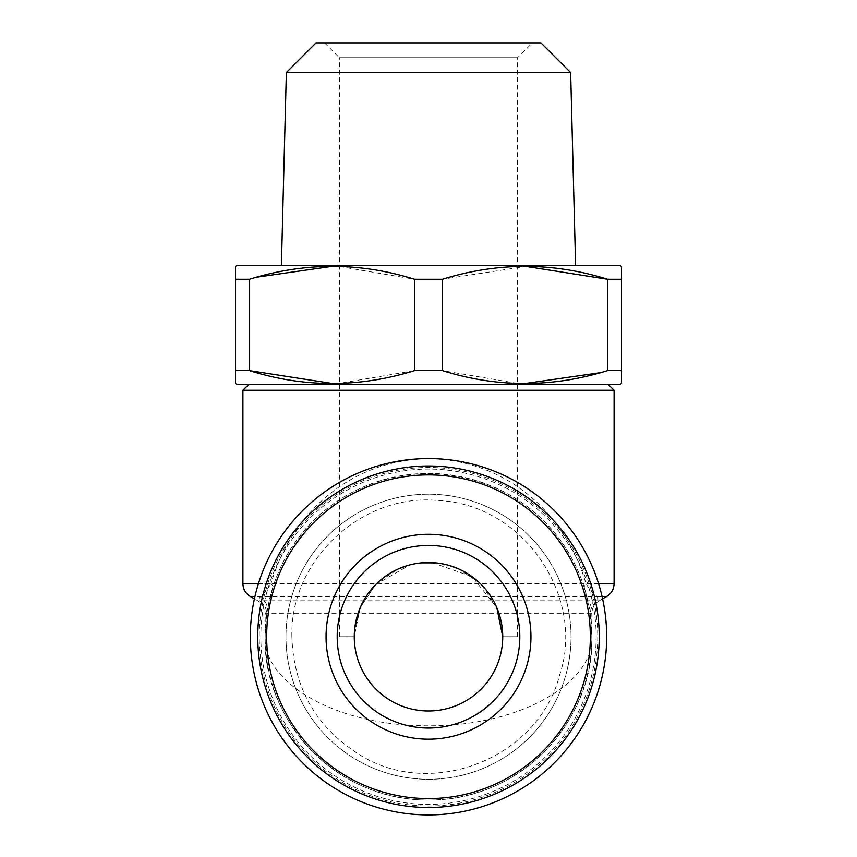 <?xml version="1.0" encoding="UTF-8"?>
<svg xmlns="http://www.w3.org/2000/svg" width="857" height="857" viewBox="0 0 857 857"><rect width="100%" height="100%" fill="white"/><g stroke="black" fill="none" stroke-linecap="round" stroke-linejoin="round"><path stroke-width="0.64" stroke-dasharray="4.29 3.21" d="M602.064 596.483L597.511 596.483A14.848 14.633 -8.8 0 0 589.873 611.63L590.248 614.148M258.428 583.628L271.026 583.628C266.173 591.255 262.328 595.54 259.489 596.483A14.848 14.633 8.8 0 1 267.127 611.63L272.601 588.052A14.848 6.406 17.3 0 0 271.026 583.628C289.773 517.928 346.014 460.348 428.629 458.57C511.136 460.488 567.238 517.992 585.974 583.628C590.837 591.266 594.683 595.551 597.511 596.483L597.8 600.768C593.033 603.724 590.548 608.009 590.323 613.633L591.823 636.74C594.694 680.062 524.623 726.125 428.5 725.825C332.409 726.136 262.306 680.062 265.177 636.74C262.306 716.173 332.377 800.631 428.5 800.063C524.591 800.642 594.694 716.195 591.823 636.74A163.323 163.323 0 0 1 346.839 778.177A163.323 163.323 0 0 1 346.839 495.303A163.323 163.323 0 0 1 591.823 636.74L591.823 613.633L590.323 613.633M598.572 583.628L585.974 583.628A14.848 6.406 -17.3 0 0 584.399 588.052L589.391 608.641M267.609 608.631L266.677 613.633C266.463 608.042 263.967 603.757 259.2 600.768L259.489 596.483L254.936 596.483M620.029 384.343L236.971 384.343M256.704 277.207L249.408 279.275L249.408 370.62L235.482 370.62L235.482 383.486M517.585 383.368L442.426 370.62L414.574 370.62L339.415 383.368M621.518 383.486L621.518 370.62L607.592 370.62L600.296 372.699M621.518 370.62L621.518 266.42M621.518 279.275L607.592 279.275L607.592 370.62M442.426 370.62L442.426 279.275L525.952 266.42M442.426 279.275L414.574 279.275L414.574 370.62M339.415 266.527L414.574 279.275M249.408 279.275L235.482 279.275L235.482 370.62M235.482 266.42L235.482 279.275M620.029 265.563L236.971 265.563M432.142 562.599L472.218 576.729L496.792 607.624M498.881 613.141L500.82 620.007M501.838 625.246L502.491 630.806M375.452 584.806L360.219 607.602A74.238 74.238 0 0 0 354.262 636.74L339.415 636.74L354.262 636.74L360.176 607.709L375.409 584.849A74.238 74.238 0 0 1 377.701 582.61L398.826 568.694M375.741 584.517L409.882 564.881M410.674 564.677L421.066 562.878A74.238 74.238 0 0 1 502.738 636.74L517.585 636.74L502.738 636.74M496.803 607.667L481.623 584.881M479.32 582.621L458.334 568.769M449.732 565.609L435.838 562.867M421.28 562.856L407.461 565.545A74.238 74.238 0 0 0 398.73 568.737M354.809 627.785L354.562 630.099M339.415 636.74L339.415 57.698L517.585 57.698L339.415 57.698L324.567 42.85L532.433 42.85L324.567 42.85M266.752 614.148L265.177 636.74L265.177 613.633L591.823 613.633C592.005 608.02 594.479 603.735 599.247 600.768L259.2 600.768M250.33 636.74A178.17 178.17 0 0 0 428.5 814.911A178.17 178.17 0 0 0 606.67 636.74A178.17 178.17 0 0 0 428.5 458.57A178.17 178.17 0 0 0 250.33 636.74M285.97 636.74A142.53 142.53 0 0 1 499.77 513.3A142.53 142.53 0 0 1 499.77 760.18A142.53 142.53 0 0 1 285.97 636.74A142.53 142.53 0 0 0 428.5 779.281A142.53 142.53 0 0 0 571.03 636.74A142.53 142.53 0 0 0 428.5 494.21A142.53 142.53 0 0 0 285.97 636.74A142.53 142.53 0 0 1 499.77 513.3A142.53 142.53 0 0 1 499.77 760.18A142.53 142.53 0 0 1 285.97 636.74M257.753 636.74A170.747 170.747 0 0 1 513.868 488.876A170.747 170.747 0 0 1 513.868 784.616A170.747 170.747 0 0 1 257.753 636.74M584.399 588.052C565.095 526.337 509.401 475.303 428.575 473.418C347.696 475.228 291.916 526.305 272.601 588.052M337.187 636.74A91.313 91.313 0 0 0 474.157 715.82A91.313 91.313 0 0 0 474.157 557.661A91.313 91.313 0 0 0 337.187 636.74M281.396 265.563L575.604 265.563L281.396 265.563M597.758 636.74A169.257 169.257 0 0 1 343.871 783.33A169.257 169.257 0 0 1 343.871 490.161A169.257 169.257 0 0 1 597.758 636.74M608.149 384.343L248.851 384.343L608.149 384.343M540.949 42.85L316.051 42.85M242.906 390.278L614.094 390.278M570.644 72.545L286.356 72.545M250.33 596.483L606.67 596.483M614.094 583.628L242.906 583.628M266.677 613.633L265.177 613.633C264.995 608.02 262.521 603.735 257.753 600.768L254.411 598.839M597.8 600.768L599.247 600.768L602.589 598.839M596.172 636.74A167.672 167.672 0 0 0 344.664 491.532A167.672 167.672 0 0 0 344.664 781.948A167.672 167.672 0 0 0 596.172 636.74M517.585 636.74L517.585 57.698L532.433 42.85M291.905 636.74C289.752 560.585 361.215 493.493 437.081 500.413C523.895 503.637 585.856 597.404 559.675 674.855C538.646 758.231 431.371 800.695 358.965 754.321C315.901 726.94 293.544 687.753 291.905 636.74"/><path stroke-width="1.29" d="M235.482 383.486L235.482 370.62L249.408 370.62C304.149 387.771 359.201 387.771 414.574 370.62L442.426 370.62C497.156 387.771 552.219 387.771 607.592 370.62L621.518 370.62L621.518 383.486L620.029 384.343L236.971 384.343L235.482 383.486M339.415 383.368L332.28 383.475L249.408 370.62L249.408 279.275L235.482 279.275L235.482 266.42L236.971 265.563L620.029 265.563L621.518 266.42L621.518 370.62M600.296 372.699L525.298 383.475L517.585 383.368M525.952 266.42L607.592 279.275C552.851 262.135 497.799 262.135 442.426 279.275L442.426 370.62M256.704 277.207L331.702 266.42L339.415 266.527M414.574 370.62L414.574 279.275C359.844 262.135 304.781 262.135 249.408 279.275M414.574 279.275L442.426 279.275M607.592 370.62L607.592 279.275L621.518 279.275M428.5 562.503L432.142 562.599M496.792 607.624L498.881 613.141M500.82 620.007L501.838 625.246M502.491 630.806L502.738 636.74L496.803 607.667M354.809 627.785L360.219 607.602A74.238 74.238 0 0 1 375.409 584.849L375.741 584.517M409.882 564.881L410.674 564.677M398.826 568.694L407.461 565.545A74.238 74.238 0 0 1 421.066 562.878L428.468 562.503M481.623 584.881L479.32 582.621M458.334 568.769L449.732 565.609M435.838 562.867L421.28 562.856M398.73 568.737A74.238 74.238 0 0 0 377.701 582.61L375.452 584.806M354.562 630.099L354.262 636.74A74.238 74.238 0 0 0 465.619 701.037A74.238 74.238 0 0 0 465.619 572.455A74.238 74.238 0 0 0 354.262 636.74A74.238 74.238 0 0 0 428.5 710.978A74.238 74.238 0 0 0 502.738 636.74M606.67 636.74A178.17 178.17 0 0 1 339.415 791.043A178.17 178.17 0 0 1 339.415 482.448A178.17 178.17 0 0 1 606.67 636.74M266.666 636.74A161.834 161.834 0 0 1 509.422 496.589A161.834 161.834 0 0 1 509.422 776.892A161.834 161.834 0 0 1 266.666 636.74M326.056 636.74A102.444 102.444 0 0 1 479.727 548.019A102.444 102.444 0 0 1 479.727 725.461A102.444 102.444 0 0 1 326.056 636.74M235.482 370.62L235.482 279.275M281.396 265.563L286.356 72.545L316.051 42.85L540.949 42.85L570.644 72.545L575.604 265.563M257.753 636.74A170.747 170.747 0 0 1 513.868 488.876A170.747 170.747 0 0 1 513.868 784.616A170.747 170.747 0 0 1 257.753 636.74M337.187 636.74A91.313 91.313 0 0 1 474.157 557.661A91.313 91.313 0 0 1 474.157 715.82A91.313 91.313 0 0 1 337.187 636.74M608.149 384.343L614.094 390.278L242.906 390.278L248.851 384.343M598.572 583.628L614.094 583.628L614.094 390.278M286.356 72.545L570.644 72.545M254.936 596.483L250.33 596.483C245.573 593.526 243.099 589.241 242.906 583.628L258.428 583.628M602.589 598.839L606.67 596.483L602.064 596.483M606.67 596.483C611.427 593.526 613.901 589.241 614.094 583.628M254.411 598.839L250.33 596.483M242.906 583.628L242.906 390.278"/></g></svg>
